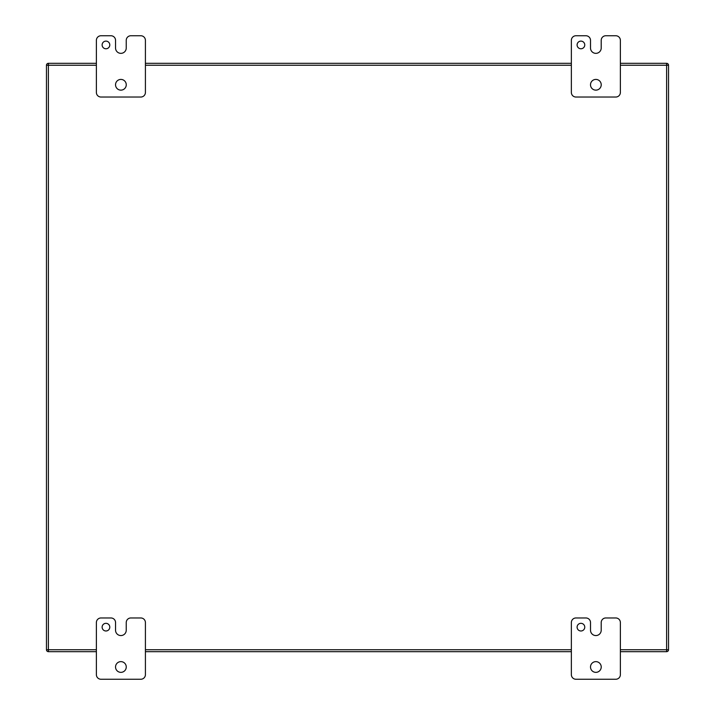 <?xml version="1.0" encoding="UTF-8"?>
<svg xmlns="http://www.w3.org/2000/svg" width="715" height="715" viewBox="0 0 715 715"><rect width="100%" height="100%" fill="white"/><g stroke="black" fill="none" stroke-linecap="round" stroke-linejoin="round"><path stroke-width="1.07" d="M126.242 40.344A4.594 4.594 0 0 1 130.836 35.75L140.819 35.75A4.594 4.594 0 0 1 145.413 40.344L145.413 92.441A4.594 4.594 0 0 1 140.819 97.034L100.976 97.034A4.594 4.594 0 0 1 96.382 92.441L96.382 40.344A4.594 4.594 0 0 1 100.976 35.75L110.941 35.75A4.594 4.594 0 0 1 115.544 40.344L115.544 48.003A5.345 5.345 0 0 0 120.889 53.348A5.345 5.345 0 0 0 126.242 48.003L126.242 40.344M109.788 44.947A3.834 3.834 0 0 0 104.041 41.622A3.834 3.834 0 0 0 104.041 48.263A3.834 3.834 0 0 0 109.788 44.947M126.26 84.781A5.363 5.363 0 0 0 118.216 80.134A5.363 5.363 0 0 0 118.216 89.42A5.363 5.363 0 0 0 126.26 84.781M126.242 622.559A4.594 4.594 0 0 1 130.836 617.966L140.819 617.966A4.594 4.594 0 0 1 145.413 622.559L145.413 674.656A4.594 4.594 0 0 1 140.819 679.25L100.976 679.25A4.594 4.594 0 0 1 96.382 674.656L96.382 622.559A4.594 4.594 0 0 1 100.976 617.966L110.941 617.966A4.594 4.594 0 0 1 115.544 622.559L115.544 630.219A5.345 5.345 0 0 0 120.889 635.564A5.345 5.345 0 0 0 126.242 630.219L126.242 622.559M109.788 627.153A3.834 3.834 0 0 0 104.041 623.837A3.834 3.834 0 0 0 104.041 630.478A3.834 3.834 0 0 0 109.788 627.153M126.26 666.997A5.363 5.363 0 0 0 118.216 662.349A5.363 5.363 0 0 0 118.216 671.635A5.363 5.363 0 0 0 126.26 666.997M601.208 40.344A4.594 4.594 0 0 1 605.811 35.75L615.785 35.75A4.594 4.594 0 0 1 620.379 40.344L620.379 92.441A4.594 4.594 0 0 1 615.785 97.034L575.95 97.034A4.594 4.594 0 0 1 571.356 92.441L571.356 40.344A4.594 4.594 0 0 1 575.95 35.75L585.916 35.75A4.594 4.594 0 0 1 590.51 40.344L590.51 48.003A5.345 5.345 0 0 0 595.854 53.348A5.345 5.345 0 0 0 601.208 48.003L601.208 40.344M584.763 44.947A3.834 3.834 0 0 0 579.016 41.622A3.834 3.834 0 0 0 579.016 48.263A3.834 3.834 0 0 0 584.763 44.947M601.226 84.781A5.363 5.363 0 0 0 593.182 80.134A5.363 5.363 0 0 0 593.182 89.42A5.363 5.363 0 0 0 601.226 84.781M601.208 622.559A4.594 4.594 0 0 1 605.811 617.966L615.785 617.966A4.594 4.594 0 0 1 620.379 622.559L620.379 674.656A4.594 4.594 0 0 1 615.785 679.25L575.95 679.25A4.594 4.594 0 0 1 571.356 674.656L571.356 622.559A4.594 4.594 0 0 1 575.95 617.966L585.916 617.966A4.594 4.594 0 0 1 590.51 622.559L590.51 630.219A5.345 5.345 0 0 0 595.854 635.564A5.345 5.345 0 0 0 601.208 630.219L601.208 622.559M584.763 627.153A3.834 3.834 0 0 0 579.016 623.837A3.834 3.834 0 0 0 579.016 630.478A3.834 3.834 0 0 0 584.763 627.153M601.226 666.997A5.363 5.363 0 0 0 593.182 662.349A5.363 5.363 0 0 0 593.182 671.635A5.363 5.363 0 0 0 601.226 666.997M96.382 651.669L48.397 651.669A1.931 1.931 0 0 1 46.466 649.738L46.466 65.253A1.931 1.931 0 0 1 48.397 63.322L96.382 63.322M145.413 63.322L571.356 63.322M620.379 63.322L666.603 63.322A1.931 1.931 0 0 1 668.534 65.253L668.534 649.738A1.931 1.931 0 0 1 666.603 651.669L620.379 651.669M571.356 651.669L145.413 651.669M96.382 65.253L48.397 65.253L48.397 651.669A1.931 1.931 0 0 1 46.466 649.738L96.382 649.738M46.466 65.253A1.931 1.931 0 0 1 48.397 63.322L48.397 65.253L46.466 65.253M620.379 649.738L666.603 649.738L666.603 63.322A1.931 1.931 0 0 1 668.534 65.253L620.379 65.253M668.534 649.738A1.931 1.931 0 0 1 666.603 651.669L666.603 649.738L668.534 649.738M571.356 65.253L145.413 65.253M145.413 649.738L571.356 649.738"/></g></svg>
